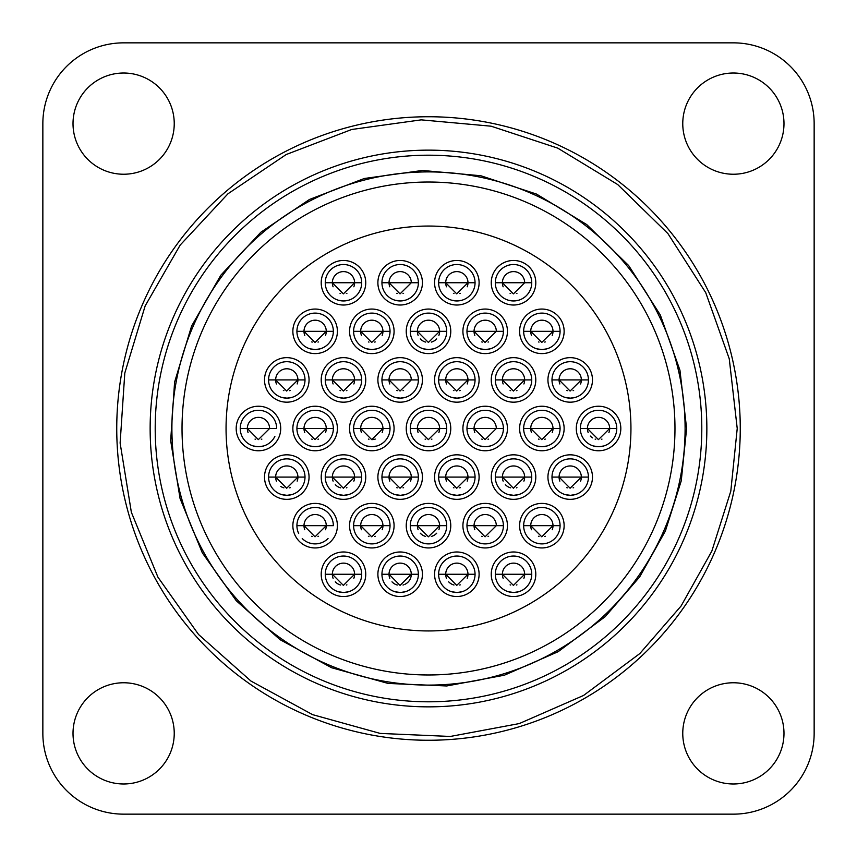 <?xml version="1.0" encoding="UTF-8"?>
<svg xmlns="http://www.w3.org/2000/svg" width="857" height="857" viewBox="0 0 857 857"><rect width="100%" height="100%" fill="white"/><g stroke="black" fill="none" stroke-linecap="round" stroke-linejoin="round"><path stroke-width="1.29" d="M428.5 701.797A273.297 273.297 0 0 0 701.797 428.5A273.297 273.297 0 0 0 428.5 155.203A273.297 273.297 0 0 0 155.203 428.5A273.297 273.297 0 0 0 428.5 701.797M428.5 630.945A202.445 202.445 0 0 1 226.055 428.5A202.445 202.445 0 0 1 428.5 226.055A202.445 202.445 0 0 1 630.945 428.5A202.445 202.445 0 0 1 428.5 630.945M685.097 428.5A256.597 256.597 0 0 0 428.5 171.903A256.597 256.597 0 0 0 171.903 428.5A256.597 256.597 0 0 0 428.5 685.097A256.597 256.597 0 0 0 685.097 428.5A256.597 256.597 0 0 0 428.5 171.903A256.597 256.597 0 0 0 171.903 428.5A256.597 256.597 0 0 0 428.5 685.097A256.597 256.597 0 0 0 685.097 428.5M733.378 814.15L123.622 814.15A80.772 80.772 0 0 1 42.85 733.378L42.85 123.622A80.772 80.772 0 0 1 123.622 42.85L733.378 42.85A80.772 80.772 0 0 1 814.15 123.622L814.15 733.378A80.772 80.772 0 0 1 733.378 814.15M73.016 733.378A50.606 50.606 0 0 1 148.925 689.542A50.606 50.606 0 0 1 148.925 777.203A50.606 50.606 0 0 1 73.016 733.378M733.378 783.984A50.606 50.606 0 0 1 689.542 708.075A50.606 50.606 0 0 1 777.203 708.075A50.606 50.606 0 0 1 733.378 783.984M783.984 123.622A50.606 50.606 0 0 1 708.075 167.458A50.606 50.606 0 0 1 708.075 79.797A50.606 50.606 0 0 1 783.984 123.622M123.622 73.016A50.606 50.606 0 0 1 167.458 148.925A50.606 50.606 0 0 1 79.797 148.925A50.606 50.606 0 0 1 123.622 73.016M428.5 740.255A311.755 311.755 0 0 1 116.745 428.5A311.755 311.755 0 0 1 428.5 116.745A311.755 311.755 0 0 1 740.255 428.5A311.755 311.755 0 0 1 428.5 740.255M338.419 300.239L343.486 300.957M343.828 300.957L348.531 300.239M346.335 293.501L346.903 293.34L346.335 293.501M340.615 293.501L340.047 293.34L340.615 293.501M333.105 286.795A11.13 11.13 0 0 1 332.345 282.746L325.253 282.746A18.222 18.222 0 0 1 343.475 264.524A18.222 18.222 0 0 1 361.697 282.746L354.605 282.746A11.13 11.13 0 0 1 353.845 286.795M354.605 282.746A11.13 11.13 0 0 0 343.475 271.605A11.13 11.13 0 0 0 332.345 282.746L343.368 293.876L354.605 282.746M361.697 282.746L325.253 282.746A18.222 18.222 0 0 0 343.475 300.957A18.222 18.222 0 0 0 361.697 282.746M395.098 300.239L400.176 300.957M400.519 300.957L405.222 300.239M403.015 293.501L403.593 293.34L403.015 293.501M397.305 293.501L396.727 293.34L397.305 293.501M389.785 286.795A11.13 11.13 0 0 1 389.024 282.746L381.943 282.746A18.222 18.222 0 0 1 400.155 264.524A18.222 18.222 0 0 1 418.377 282.746L411.296 282.746A11.13 11.13 0 0 0 400.155 271.605A11.13 11.13 0 0 0 389.024 282.746L400.048 293.876L411.296 282.746M418.377 282.746L381.943 282.746A18.222 18.222 0 0 0 400.155 300.957A18.222 18.222 0 0 0 418.377 282.746M451.778 300.239L456.856 300.957M457.199 300.957L461.902 300.239M459.695 293.501L460.273 293.34L459.695 293.501M453.985 293.501L453.407 293.34L453.985 293.501M446.476 286.795A11.13 11.13 0 0 1 445.704 282.746L438.623 282.746A18.222 18.222 0 0 1 456.845 264.524A18.222 18.222 0 0 1 475.057 282.746L467.976 282.746A11.13 11.13 0 0 1 467.215 286.795M467.976 282.746A11.13 11.13 0 0 0 456.845 271.605A11.13 11.13 0 0 0 445.704 282.746L456.738 293.876L467.976 282.746M475.057 282.746L438.623 282.746A18.222 18.222 0 0 0 456.845 300.957A18.222 18.222 0 0 0 475.057 282.746M508.469 300.239L513.536 300.957M513.879 300.957L518.581 300.239M516.385 293.501L516.953 293.34L516.385 293.501M510.665 293.501L510.097 293.34L510.665 293.501M503.155 286.795A11.13 11.13 0 0 1 502.395 282.746L495.303 282.746A18.222 18.222 0 0 1 513.525 264.524A18.222 18.222 0 0 1 531.747 282.746L524.655 282.746A11.13 11.13 0 0 0 513.525 271.605A11.13 11.13 0 0 0 502.395 282.746L502.395 282.66M524.655 282.746L513.418 293.876L502.384 282.746M531.747 282.746L495.303 282.746A18.222 18.222 0 0 0 513.525 300.957A18.222 18.222 0 0 0 531.747 282.746M310.073 348.831L315.151 349.549M315.494 349.549L320.197 348.831M317.99 342.093L318.568 341.922L317.99 342.093M312.28 342.093L311.702 341.922L312.28 342.093M304.76 335.387A11.13 11.13 0 0 1 303.999 331.327L296.918 331.327A18.222 18.222 0 0 1 315.13 313.105A18.222 18.222 0 0 1 333.352 331.327L326.271 331.327A11.13 11.13 0 0 1 325.499 335.387M303.989 331.327L315.022 342.457L326.271 331.327A11.13 11.13 0 0 0 315.13 320.197A11.13 11.13 0 0 0 303.999 331.327L303.999 331.252M333.352 331.327L296.918 331.327A18.222 18.222 0 0 0 315.13 349.549A18.222 18.222 0 0 0 333.352 331.327M366.753 348.831L371.831 349.549M372.174 349.549L376.876 348.831M374.67 342.093L375.248 341.922L374.67 342.093M368.96 342.093L368.381 341.922L368.96 342.093M361.45 335.387A11.13 11.13 0 0 1 360.679 331.327L353.598 331.327A18.222 18.222 0 0 1 371.82 313.105A18.222 18.222 0 0 1 390.031 331.327L382.95 331.327A11.13 11.13 0 0 1 382.19 335.387M382.95 331.327A11.13 11.13 0 0 0 371.82 320.197A11.13 11.13 0 0 0 360.679 331.327L371.713 342.457L382.95 331.327M390.031 331.327L353.598 331.327A18.222 18.222 0 0 0 371.82 349.549A18.222 18.222 0 0 0 390.031 331.327M423.444 348.831L428.511 349.549M428.854 349.549L433.556 348.831M431.36 342.093L431.928 341.922L431.36 342.093M425.64 342.093L425.072 341.922L425.64 342.093M418.13 335.387A11.13 11.13 0 0 1 417.37 331.327L410.278 331.327A18.222 18.222 0 0 1 428.5 313.105A18.222 18.222 0 0 1 446.722 331.327L439.63 331.327A11.13 11.13 0 0 1 438.87 335.387M436.674 338.89A11.13 11.13 0 0 1 432.078 341.868M424.922 341.868A11.13 11.13 0 0 1 420.326 338.89M439.63 331.327A11.13 11.13 0 0 0 428.5 320.197A11.13 11.13 0 0 0 417.37 331.327L428.393 342.457L439.63 331.327M446.722 331.327L410.278 331.327A18.222 18.222 0 0 0 428.5 349.549A18.222 18.222 0 0 0 446.722 331.327M480.124 348.831L485.201 349.549M485.544 349.549L490.247 348.831M488.04 342.093L488.619 341.922L488.04 342.093M482.33 342.093L481.752 341.922L482.33 342.093M474.81 335.387A11.13 11.13 0 0 1 474.05 331.327L466.969 331.327A18.222 18.222 0 0 1 485.18 313.105A18.222 18.222 0 0 1 503.402 331.327L496.321 331.327A11.13 11.13 0 0 0 485.18 320.197A11.13 11.13 0 0 0 474.05 331.327L485.073 342.457L496.321 331.327M503.402 331.327L466.969 331.327A18.222 18.222 0 0 0 485.18 349.549A18.222 18.222 0 0 0 503.402 331.327M536.803 348.831L541.881 349.549M542.224 349.549L546.927 348.831M544.72 342.093L545.298 341.922L544.72 342.093M539.01 342.093L538.432 341.922L539.01 342.093M531.501 335.387A11.13 11.13 0 0 1 530.729 331.327L523.648 331.327A18.222 18.222 0 0 1 541.87 313.105A18.222 18.222 0 0 1 560.082 331.327L553.001 331.327A11.13 11.13 0 0 1 552.24 335.387M553.001 331.327A11.13 11.13 0 0 0 541.87 320.197A11.13 11.13 0 0 0 530.729 331.327L541.763 342.457L553.001 331.327M560.082 331.327L523.648 331.327A18.222 18.222 0 0 0 541.87 349.549A18.222 18.222 0 0 0 560.082 331.327M281.728 397.412L286.806 398.13M287.149 398.13L291.851 397.412M289.645 390.674L290.223 390.503L289.645 390.674M283.935 390.674L283.356 390.503L283.935 390.674M276.425 383.968A11.13 11.13 0 0 1 275.654 379.919L268.573 379.919A18.222 18.222 0 0 1 286.795 361.697A18.222 18.222 0 0 1 305.006 379.919L297.925 379.919A11.13 11.13 0 0 1 297.165 383.968M297.925 379.919A11.13 11.13 0 0 0 286.795 368.778A11.13 11.13 0 0 0 275.654 379.919L286.688 391.049L297.925 379.919M305.006 379.919L268.573 379.919A18.222 18.222 0 0 0 286.795 398.13A18.222 18.222 0 0 0 305.006 379.919M338.419 397.412L343.486 398.13M343.828 398.13L348.531 397.412M346.335 390.674L346.903 390.503L346.335 390.674M340.615 390.674L340.047 390.503L340.615 390.674M333.105 383.968A11.13 11.13 0 0 1 332.345 379.919L325.253 379.919A18.222 18.222 0 0 1 343.475 361.697A18.222 18.222 0 0 1 361.697 379.919L354.605 379.919A11.13 11.13 0 0 1 353.845 383.968M354.605 379.919A11.13 11.13 0 0 0 343.475 368.778A11.13 11.13 0 0 0 332.345 379.919L343.368 391.049L354.605 379.919M361.697 379.919L325.253 379.919A18.222 18.222 0 0 0 343.475 398.13A18.222 18.222 0 0 0 361.697 379.919M395.098 397.412L400.176 398.13M400.519 398.13L405.222 397.412M403.015 390.674L403.593 390.503L403.015 390.674M397.305 390.674L396.727 390.503L397.305 390.674M389.785 383.968A11.13 11.13 0 0 1 389.024 379.919L381.943 379.919A18.222 18.222 0 0 1 400.155 361.697A18.222 18.222 0 0 1 418.377 379.919L411.296 379.919A11.13 11.13 0 0 0 400.155 368.778A11.13 11.13 0 0 0 389.024 379.919L400.048 391.049L411.296 379.919M418.377 379.919L381.943 379.919A18.222 18.222 0 0 0 400.155 398.13A18.222 18.222 0 0 0 418.377 379.919M451.778 397.412L456.856 398.13M457.199 398.13L461.902 397.412M459.695 390.674L460.273 390.503L459.695 390.674M453.985 390.674L453.407 390.503L453.985 390.674M446.476 383.968A11.13 11.13 0 0 1 445.704 379.919L438.623 379.919A18.222 18.222 0 0 1 456.845 361.697A18.222 18.222 0 0 1 475.057 379.919L467.976 379.919A11.13 11.13 0 0 1 467.215 383.968M467.976 379.919A11.13 11.13 0 0 0 456.845 368.778A11.13 11.13 0 0 0 445.704 379.919L456.738 391.049L467.976 379.919M475.057 379.919L438.623 379.919A18.222 18.222 0 0 0 456.845 398.13A18.222 18.222 0 0 0 475.057 379.919M508.469 397.412L513.536 398.13M513.879 398.13L518.581 397.412M516.385 390.674L516.953 390.503L516.385 390.674M510.665 390.674L510.097 390.503L510.665 390.674M503.155 383.968A11.13 11.13 0 0 1 502.395 379.919L495.303 379.919A18.222 18.222 0 0 1 513.525 361.697A18.222 18.222 0 0 1 531.747 379.919L524.655 379.919A11.13 11.13 0 0 1 523.895 383.968M502.384 379.919L513.418 391.049L524.655 379.919A11.13 11.13 0 0 0 513.525 368.778A11.13 11.13 0 0 0 502.395 379.919L502.395 379.833M531.747 379.919L495.303 379.919A18.222 18.222 0 0 0 513.525 398.13A18.222 18.222 0 0 0 531.747 379.919M565.149 397.412L570.226 398.13M570.569 398.13L575.272 397.412M573.065 390.674L573.644 390.503L573.065 390.674M567.355 390.674L566.777 390.503L567.355 390.674M559.835 383.968A11.13 11.13 0 0 1 559.075 379.919L551.994 379.919A18.222 18.222 0 0 1 570.205 361.697A18.222 18.222 0 0 1 588.427 379.919L581.346 379.919A11.13 11.13 0 0 1 580.575 383.968M581.346 379.919A11.13 11.13 0 0 0 570.205 368.778A11.13 11.13 0 0 0 559.075 379.919L570.098 391.049L581.346 379.919M588.427 379.919L551.994 379.919A18.222 18.222 0 0 0 570.205 398.13A18.222 18.222 0 0 0 588.427 379.919M338.419 591.759L343.486 592.476M343.828 592.476L348.531 591.759M346.335 585.02L346.903 584.849L346.335 585.02M340.615 585.02L340.047 584.849L340.615 585.02M333.105 578.314A11.13 11.13 0 0 1 332.345 574.254L325.253 574.254A18.222 18.222 0 0 1 343.475 556.043A18.222 18.222 0 0 1 361.697 574.254L354.605 574.254A11.13 11.13 0 0 1 353.845 578.314M339.897 584.806A11.13 11.13 0 0 1 335.301 581.817M354.605 574.254A11.13 11.13 0 0 0 343.475 563.124A11.13 11.13 0 0 0 332.345 574.254L343.368 585.395L354.605 574.254M361.697 574.254L325.253 574.254A18.222 18.222 0 0 0 343.475 592.476A18.222 18.222 0 0 0 361.697 574.254M395.098 591.759L400.176 592.476M400.519 592.476L405.222 591.759M403.015 585.02L403.593 584.849L403.015 585.02M397.305 585.02L396.727 584.849L397.305 585.02M389.785 578.314A11.13 11.13 0 0 1 389.024 574.254L381.943 574.254A18.222 18.222 0 0 1 400.155 556.043A18.222 18.222 0 0 1 418.377 574.254L411.296 574.254A11.13 11.13 0 0 1 404.825 584.367M396.577 584.806A11.13 11.13 0 0 1 391.981 581.817M411.296 574.254A11.13 11.13 0 0 0 400.155 563.124A11.13 11.13 0 0 0 389.024 574.254L400.048 585.395L411.296 574.254M418.377 574.254L381.943 574.254A18.222 18.222 0 0 0 400.155 592.476A18.222 18.222 0 0 0 418.377 574.254M451.778 591.759L456.856 592.476M457.199 592.476L461.902 591.759M459.695 585.02L460.273 584.849L459.695 585.02M453.985 585.02L453.407 584.849L453.985 585.02M446.476 578.314A11.13 11.13 0 0 1 445.704 574.254L438.623 574.254A18.222 18.222 0 0 1 456.845 556.043A18.222 18.222 0 0 1 475.057 574.254L467.976 574.254A11.13 11.13 0 0 1 467.215 578.314M453.578 584.903A11.13 11.13 0 0 1 448.672 581.817M467.976 574.254A11.13 11.13 0 0 0 456.845 563.124A11.13 11.13 0 0 0 445.704 574.254L456.738 585.395L467.976 574.254M475.057 574.254L438.623 574.254A18.222 18.222 0 0 0 456.845 592.476A18.222 18.222 0 0 0 475.057 574.254M508.469 591.759L513.536 592.476M513.879 592.476L518.581 591.759M516.385 585.02L516.953 584.849L516.385 585.02M510.665 585.02L510.097 584.849L510.665 585.02M503.155 578.314A11.13 11.13 0 0 1 502.395 574.254L495.303 574.254A18.222 18.222 0 0 1 513.525 556.043A18.222 18.222 0 0 1 531.747 574.254L524.655 574.254A11.13 11.13 0 0 1 523.895 578.314M502.384 574.254L513.418 585.395L524.655 574.254A11.13 11.13 0 0 0 513.525 563.124A11.13 11.13 0 0 0 502.395 574.254L502.395 574.179M531.747 574.254L495.303 574.254A18.222 18.222 0 0 0 513.525 592.476A18.222 18.222 0 0 0 531.747 574.254M310.073 543.167L315.151 543.895M315.494 543.884L320.197 543.177M317.99 536.428L318.568 536.268L317.99 536.428M312.28 536.428L311.702 536.268L312.28 536.428M304.76 529.733A11.13 11.13 0 0 1 303.999 525.673L296.918 525.673A18.222 18.222 0 0 1 315.13 507.451A18.222 18.222 0 0 1 333.352 525.673L326.271 525.673A11.13 11.13 0 0 1 325.499 529.733M303.989 525.673L315.022 536.803L326.271 525.673A11.13 11.13 0 0 0 315.13 514.532A11.13 11.13 0 0 0 303.999 525.673L303.999 525.587M333.352 525.673L296.918 525.673A18.222 18.222 0 0 0 298.686 533.515M328.049 538.528A18.222 18.222 0 0 1 302.221 538.528M366.753 543.167L371.831 543.895M372.174 543.884L376.876 543.177M374.67 536.428L375.248 536.268L374.67 536.428M368.96 536.428L368.381 536.268L368.96 536.428M361.45 529.733A11.13 11.13 0 0 1 360.679 525.673L353.598 525.673A18.222 18.222 0 0 1 371.82 507.451A18.222 18.222 0 0 1 390.031 525.673L382.95 525.673A11.13 11.13 0 0 1 382.19 529.733M382.95 525.673A11.13 11.13 0 0 0 371.82 514.532A11.13 11.13 0 0 0 360.679 525.673L371.713 536.803L382.95 525.673M390.031 525.673L353.598 525.673A18.222 18.222 0 0 0 371.82 543.895A18.222 18.222 0 0 0 390.031 525.673M423.444 543.167L428.511 543.895M428.854 543.884L433.556 543.177M431.36 536.428L431.928 536.268L431.36 536.428M425.64 536.428L425.072 536.268L425.64 536.428M418.13 529.733A11.13 11.13 0 0 1 417.37 525.673L410.278 525.673A18.222 18.222 0 0 1 428.5 507.451A18.222 18.222 0 0 1 446.722 525.673L439.63 525.673A11.13 11.13 0 0 1 438.87 529.733M436.674 533.236A11.13 11.13 0 0 1 432.078 536.214M424.922 536.214A11.13 11.13 0 0 1 420.326 533.236M439.63 525.673A11.13 11.13 0 0 0 428.5 514.532A11.13 11.13 0 0 0 417.37 525.673L428.393 536.803L439.63 525.673M446.722 525.673L410.278 525.673A18.222 18.222 0 0 0 428.5 543.895A18.222 18.222 0 0 0 446.722 525.673M480.124 543.167L485.201 543.895M485.544 543.884L490.247 543.177M488.04 536.428L488.619 536.268L488.04 536.428M482.33 536.428L481.752 536.268L482.33 536.428M474.81 529.733A11.13 11.13 0 0 1 474.05 525.673L466.969 525.673A18.222 18.222 0 0 1 485.18 507.451A18.222 18.222 0 0 1 503.402 525.673L496.321 525.673A11.13 11.13 0 0 0 485.18 514.532A11.13 11.13 0 0 0 474.05 525.673L485.073 536.803L496.321 525.673M503.402 525.673L466.969 525.673A18.222 18.222 0 0 0 485.18 543.895A18.222 18.222 0 0 0 503.402 525.673M536.803 543.167L541.881 543.895M542.224 543.884L546.927 543.177M544.72 536.428L545.298 536.268L544.72 536.428M539.01 536.428L538.432 536.268L539.01 536.428M531.501 529.733A11.13 11.13 0 0 1 530.729 525.673L523.648 525.673A18.222 18.222 0 0 1 541.87 507.451A18.222 18.222 0 0 1 560.082 525.673L553.001 525.673A11.13 11.13 0 0 1 552.24 529.733M553.001 525.673A11.13 11.13 0 0 0 541.87 514.532A11.13 11.13 0 0 0 530.729 525.673L541.763 536.803L553.001 525.673M560.082 525.673L523.648 525.673A18.222 18.222 0 0 0 541.87 543.895A18.222 18.222 0 0 0 560.082 525.673M281.728 494.585L286.806 495.303M287.149 495.303L291.851 494.585M289.645 487.847L290.223 487.676L289.645 487.847M283.935 487.847L283.356 487.676L283.935 487.847M276.425 481.141A11.13 11.13 0 0 1 275.654 477.081L268.573 477.081A18.222 18.222 0 0 1 286.795 458.87A18.222 18.222 0 0 1 305.006 477.081L297.925 477.081A11.13 11.13 0 0 1 297.165 481.141M283.217 487.633A11.13 11.13 0 0 1 280.775 486.455M297.925 477.081A11.13 11.13 0 0 0 286.795 465.951A11.13 11.13 0 0 0 275.654 477.081L286.688 488.222L297.925 477.081M305.006 477.081L268.573 477.081A18.222 18.222 0 0 0 286.795 495.303A18.222 18.222 0 0 0 305.006 477.081M338.419 494.585L343.486 495.303M343.828 495.303L348.531 494.585A18.222 18.222 0 0 0 361.697 477.081L354.605 477.081A11.13 11.13 0 0 1 353.845 481.141M346.335 487.847L346.903 487.676L346.335 487.847M340.615 487.847L340.047 487.676L340.615 487.847M339.897 487.633A11.13 11.13 0 0 1 335.301 484.644M333.105 481.141A11.13 11.13 0 0 1 332.345 477.081L325.253 477.081A18.222 18.222 0 0 1 343.475 458.87A18.222 18.222 0 0 1 361.697 477.081L325.253 477.081A18.222 18.222 0 0 0 348.146 494.693M354.605 477.081A11.13 11.13 0 0 0 343.475 465.951A11.13 11.13 0 0 0 332.345 477.081L343.368 488.222L354.605 477.081M395.098 494.585L400.176 495.303M400.519 495.303L405.222 494.585M403.015 487.847L403.593 487.676L403.015 487.847M397.305 487.847L396.727 487.676L397.305 487.847M389.785 481.141A11.13 11.13 0 0 1 389.024 477.081L381.943 477.081A18.222 18.222 0 0 1 400.155 458.87A18.222 18.222 0 0 1 418.377 477.081L411.296 477.081A11.13 11.13 0 0 1 410.524 481.141M411.296 477.081A11.13 11.13 0 0 0 400.155 465.951A11.13 11.13 0 0 0 389.024 477.081L400.048 488.222L411.296 477.081M418.377 477.081L381.943 477.081A18.222 18.222 0 0 0 400.155 495.303A18.222 18.222 0 0 0 418.377 477.081M451.778 494.585L456.856 495.303M457.199 495.303L461.902 494.585M459.695 487.847L460.273 487.676L459.695 487.847M453.985 487.847L453.407 487.676L453.985 487.847M446.476 481.141A11.13 11.13 0 0 1 445.704 477.081L438.623 477.081A18.222 18.222 0 0 1 456.845 458.87A18.222 18.222 0 0 1 475.057 477.081L467.976 477.081A11.13 11.13 0 0 1 467.215 481.141M467.976 477.081A11.13 11.13 0 0 0 456.845 465.951A11.13 11.13 0 0 0 445.704 477.081L456.738 488.222L467.976 477.081M475.057 477.081L438.623 477.081A18.222 18.222 0 0 0 456.845 495.303A18.222 18.222 0 0 0 475.057 477.081M508.469 494.585L513.536 495.303M513.879 495.303L518.581 494.585M516.385 487.847L516.953 487.676L516.385 487.847M510.665 487.847L510.097 487.676L510.665 487.847M503.155 481.141A11.13 11.13 0 0 1 502.395 477.081L495.303 477.081A18.222 18.222 0 0 1 513.525 458.87A18.222 18.222 0 0 1 531.747 477.081L524.655 477.081A11.13 11.13 0 0 1 523.895 481.141M509.947 487.633A11.13 11.13 0 0 1 505.351 484.644M502.384 477.081L513.418 488.222L524.655 477.081A11.13 11.13 0 0 0 513.525 465.951A11.13 11.13 0 0 0 502.395 477.081L502.395 477.006M531.747 477.081L495.303 477.081A18.222 18.222 0 0 0 513.525 495.303A18.222 18.222 0 0 0 531.747 477.081M565.149 494.585L570.226 495.303M570.569 495.303L575.272 494.585M573.065 487.847L573.644 487.676L573.065 487.847M567.355 487.847L566.777 487.676L567.355 487.847M559.835 481.141A11.13 11.13 0 0 1 559.075 477.081L551.994 477.081A18.222 18.222 0 0 1 570.205 458.87A18.222 18.222 0 0 1 588.427 477.081L581.346 477.081A11.13 11.13 0 0 1 580.575 481.141M581.346 477.081A11.13 11.13 0 0 0 570.205 465.951A11.13 11.13 0 0 0 559.075 477.081L570.098 488.222L581.346 477.081M588.427 477.081L551.994 477.081A18.222 18.222 0 0 0 570.205 495.303A18.222 18.222 0 0 0 588.427 477.081M253.393 445.994L258.46 446.722M258.803 446.711L263.506 446.004M261.31 439.266L261.878 439.095L261.31 439.266M255.59 439.266L255.022 439.095L255.59 439.266M248.08 432.56A11.13 11.13 0 0 1 247.319 428.5L240.228 428.5A18.222 18.222 0 0 1 258.45 410.278A18.222 18.222 0 0 1 276.672 428.5L269.58 428.5A11.13 11.13 0 0 0 258.45 417.37A11.13 11.13 0 0 0 247.319 428.5L258.343 439.63L269.58 428.5M276.672 428.5L240.228 428.5A18.222 18.222 0 0 0 274.893 436.342M310.073 445.994L315.151 446.722M315.494 446.711L320.197 446.004M317.99 439.266L318.568 439.095L317.99 439.266M312.28 439.266L311.702 439.095L312.28 439.266M304.76 432.56A11.13 11.13 0 0 1 303.999 428.5L296.918 428.5A18.222 18.222 0 0 1 315.13 410.278A18.222 18.222 0 0 1 333.352 428.5L326.271 428.5A11.13 11.13 0 0 1 325.499 432.56M303.989 428.5L315.022 439.63L326.271 428.5A11.13 11.13 0 0 0 315.13 417.37A11.13 11.13 0 0 0 303.999 428.5L303.999 428.414M333.352 428.5L296.918 428.5A18.222 18.222 0 0 0 315.13 446.722A18.222 18.222 0 0 0 333.352 428.5M366.753 445.994L371.831 446.722M372.174 446.711L376.876 446.004M374.67 439.266L375.248 439.095L374.67 439.266M368.96 439.266L368.381 439.095L368.96 439.266M361.45 432.56A11.13 11.13 0 0 1 360.679 428.5L353.598 428.5A18.222 18.222 0 0 1 371.82 410.278A18.222 18.222 0 0 1 390.031 428.5L382.95 428.5A11.13 11.13 0 0 1 382.19 432.56M373.77 439.459A11.13 11.13 0 0 1 371.82 439.63M382.95 428.5A11.13 11.13 0 0 0 371.82 417.37A11.13 11.13 0 0 0 360.679 428.5L371.713 439.63L382.95 428.5M390.031 428.5L353.598 428.5A18.222 18.222 0 0 0 371.82 446.722A18.222 18.222 0 0 0 390.031 428.5M423.444 445.994L428.511 446.722M428.854 446.711L433.556 446.004M431.36 439.266L431.928 439.095L431.36 439.266M425.64 439.266L425.072 439.095L425.64 439.266M418.13 432.56A11.13 11.13 0 0 1 417.37 428.5L410.278 428.5A18.222 18.222 0 0 1 428.5 410.278A18.222 18.222 0 0 1 446.722 428.5L439.63 428.5A11.13 11.13 0 0 1 438.87 432.56M439.63 428.5A11.13 11.13 0 0 0 428.5 417.37A11.13 11.13 0 0 0 417.37 428.5L428.393 439.63L439.63 428.5M446.722 428.5L410.278 428.5A18.222 18.222 0 0 0 428.5 446.722A18.222 18.222 0 0 0 446.722 428.5M480.124 445.994L485.201 446.722M485.544 446.711L490.247 446.004M488.04 439.266L488.619 439.095L488.04 439.266M482.33 439.266L481.752 439.095L482.33 439.266M474.81 432.56A11.13 11.13 0 0 1 474.05 428.5L466.969 428.5A18.222 18.222 0 0 1 485.18 410.278A18.222 18.222 0 0 1 503.402 428.5L496.321 428.5A11.13 11.13 0 0 0 485.18 417.37A11.13 11.13 0 0 0 474.05 428.5L485.073 439.63L496.321 428.5M503.402 428.5L466.969 428.5A18.222 18.222 0 0 0 485.18 446.722A18.222 18.222 0 0 0 503.402 428.5M593.494 445.994L598.561 446.722M598.904 446.711L603.607 446.004M601.41 439.266L601.978 439.095L601.41 439.266M595.69 439.266L595.122 439.095L595.69 439.266M588.181 432.56A11.13 11.13 0 0 1 587.42 428.5L580.328 428.5A18.222 18.222 0 0 1 598.55 410.278A18.222 18.222 0 0 1 616.772 428.5L609.681 428.5A11.13 11.13 0 0 1 608.92 432.56M592.53 437.863A11.13 11.13 0 0 1 590.377 436.063M609.681 428.5A11.13 11.13 0 0 0 598.55 417.37A11.13 11.13 0 0 0 587.42 428.5L598.443 439.63L609.681 428.5M616.772 428.5L580.328 428.5A18.222 18.222 0 0 0 598.55 446.722A18.222 18.222 0 0 0 616.772 428.5M536.803 445.994L541.881 446.722M542.224 446.711L546.927 446.004M544.72 439.266L545.298 439.095L544.72 439.266M539.01 439.266L538.432 439.095L539.01 439.266M531.501 432.56A11.13 11.13 0 0 1 530.729 428.5L523.648 428.5A18.222 18.222 0 0 1 541.87 410.278A18.222 18.222 0 0 1 560.082 428.5L553.001 428.5A11.13 11.13 0 0 1 552.24 432.56M553.001 428.5A11.13 11.13 0 0 0 541.87 417.37A11.13 11.13 0 0 0 530.729 428.5L541.763 439.63L553.001 428.5M560.082 428.5L523.648 428.5A18.222 18.222 0 0 0 541.87 446.722A18.222 18.222 0 0 0 560.082 428.5M706.854 428.5A278.354 278.354 0 0 1 289.323 669.563A278.354 278.354 0 0 1 289.323 187.437A278.354 278.354 0 0 1 706.854 428.5M428.5 674.973A246.473 246.473 0 0 1 182.027 428.5A246.473 246.473 0 0 1 428.5 182.027A246.473 246.473 0 0 1 674.973 428.5A246.473 246.473 0 0 1 428.5 674.973M365.746 282.746A22.271 22.271 0 0 0 344.428 260.496A22.271 22.271 0 0 0 321.289 280.839A22.271 22.271 0 0 0 342.521 304.996A22.271 22.271 0 0 0 365.746 282.746M422.426 282.746A22.271 22.271 0 0 0 401.108 260.496A22.271 22.271 0 0 0 377.969 280.839A22.271 22.271 0 0 0 399.212 304.996A22.271 22.271 0 0 0 422.426 282.746M479.106 282.746A22.271 22.271 0 0 0 457.788 260.496A22.271 22.271 0 0 0 434.66 280.839A22.271 22.271 0 0 0 455.892 304.996A22.271 22.271 0 0 0 479.106 282.746M535.796 282.746A22.271 22.271 0 0 0 514.479 260.496A22.271 22.271 0 0 0 491.34 280.839A22.271 22.271 0 0 0 512.572 304.996A22.271 22.271 0 0 0 535.796 282.746M337.401 331.327A22.271 22.271 0 0 0 316.083 309.077A22.271 22.271 0 0 0 292.944 329.431A22.271 22.271 0 0 0 314.187 353.577A22.271 22.271 0 0 0 337.401 331.327M394.081 331.327A22.271 22.271 0 0 0 372.763 309.077A22.271 22.271 0 0 0 349.635 329.431A22.271 22.271 0 0 0 370.867 353.577A22.271 22.271 0 0 0 394.081 331.327M450.771 331.327A22.271 22.271 0 0 0 429.453 309.077A22.271 22.271 0 0 0 406.314 329.431A22.271 22.271 0 0 0 427.547 353.577A22.271 22.271 0 0 0 450.771 331.327M507.451 331.327A22.271 22.271 0 0 0 486.133 309.077A22.271 22.271 0 0 0 462.994 329.431A22.271 22.271 0 0 0 484.237 353.577A22.271 22.271 0 0 0 507.451 331.327M564.131 331.327A22.271 22.271 0 0 0 542.813 309.077A22.271 22.271 0 0 0 519.685 329.431A22.271 22.271 0 0 0 540.917 353.577A22.271 22.271 0 0 0 564.131 331.327M309.056 379.919A22.271 22.271 0 0 0 287.738 357.669A22.271 22.271 0 0 0 264.599 378.012A22.271 22.271 0 0 0 285.842 402.158A22.271 22.271 0 0 0 309.056 379.919M365.746 379.919A22.271 22.271 0 0 0 344.428 357.669A22.271 22.271 0 0 0 321.289 378.012A22.271 22.271 0 0 0 342.521 402.158A22.271 22.271 0 0 0 365.746 379.919M422.426 379.919A22.271 22.271 0 0 0 401.108 357.669A22.271 22.271 0 0 0 377.969 378.012A22.271 22.271 0 0 0 399.212 402.158A22.271 22.271 0 0 0 422.426 379.919M479.106 379.919A22.271 22.271 0 0 0 457.788 357.669A22.271 22.271 0 0 0 434.66 378.012A22.271 22.271 0 0 0 455.892 402.158A22.271 22.271 0 0 0 479.106 379.919M535.796 379.919A22.271 22.271 0 0 0 514.479 357.669A22.271 22.271 0 0 0 491.34 378.012A22.271 22.271 0 0 0 512.572 402.158A22.271 22.271 0 0 0 535.796 379.919M592.476 379.919A22.271 22.271 0 0 0 571.158 357.669A22.271 22.271 0 0 0 548.019 378.012A22.271 22.271 0 0 0 569.262 402.158A22.271 22.271 0 0 0 592.476 379.919M365.746 574.254A22.271 22.271 0 0 0 344.428 552.004A22.271 22.271 0 0 0 321.289 572.358A22.271 22.271 0 0 0 342.521 596.504A22.271 22.271 0 0 0 365.746 574.254M422.426 574.254A22.271 22.271 0 0 0 401.108 552.004A22.271 22.271 0 0 0 377.969 572.358A22.271 22.271 0 0 0 399.212 596.504A22.271 22.271 0 0 0 422.426 574.254M479.106 574.254A22.271 22.271 0 0 0 457.788 552.004A22.271 22.271 0 0 0 434.66 572.358A22.271 22.271 0 0 0 455.892 596.504A22.271 22.271 0 0 0 479.106 574.254M535.796 574.254A22.271 22.271 0 0 0 514.479 552.004A22.271 22.271 0 0 0 491.34 572.358A22.271 22.271 0 0 0 512.572 596.504A22.271 22.271 0 0 0 535.796 574.254M337.401 525.673A22.271 22.271 0 0 0 316.083 503.423A22.271 22.271 0 0 0 292.944 523.777A22.271 22.271 0 0 0 314.187 547.923A22.271 22.271 0 0 0 337.401 525.673M394.081 525.673A22.271 22.271 0 0 0 372.763 503.423A22.271 22.271 0 0 0 349.635 523.777A22.271 22.271 0 0 0 370.867 547.923A22.271 22.271 0 0 0 394.081 525.673M450.771 525.673A22.271 22.271 0 0 0 429.453 503.423A22.271 22.271 0 0 0 406.314 523.777A22.271 22.271 0 0 0 427.547 547.923A22.271 22.271 0 0 0 450.771 525.673M507.451 525.673A22.271 22.271 0 0 0 486.133 503.423A22.271 22.271 0 0 0 462.994 523.777A22.271 22.271 0 0 0 484.237 547.923A22.271 22.271 0 0 0 507.451 525.673M564.131 525.673A22.271 22.271 0 0 0 542.813 503.423A22.271 22.271 0 0 0 519.685 523.777A22.271 22.271 0 0 0 540.917 547.923A22.271 22.271 0 0 0 564.131 525.673M309.056 477.081A22.271 22.271 0 0 0 287.738 454.842A22.271 22.271 0 0 0 264.599 475.185A22.271 22.271 0 0 0 285.842 499.331A22.271 22.271 0 0 0 309.056 477.081M365.746 477.081A22.271 22.271 0 0 0 344.428 454.842A22.271 22.271 0 0 0 321.289 475.185A22.271 22.271 0 0 0 342.521 499.331A22.271 22.271 0 0 0 365.746 477.081M422.426 477.081A22.271 22.271 0 0 0 401.108 454.842A22.271 22.271 0 0 0 377.969 475.185A22.271 22.271 0 0 0 399.212 499.331A22.271 22.271 0 0 0 422.426 477.081M479.106 477.081A22.271 22.271 0 0 0 457.788 454.842A22.271 22.271 0 0 0 434.66 475.185A22.271 22.271 0 0 0 455.892 499.331A22.271 22.271 0 0 0 479.106 477.081M535.796 477.081A22.271 22.271 0 0 0 514.479 454.842A22.271 22.271 0 0 0 491.34 475.185A22.271 22.271 0 0 0 512.572 499.331A22.271 22.271 0 0 0 535.796 477.081M592.476 477.081A22.271 22.271 0 0 0 571.158 454.842A22.271 22.271 0 0 0 548.019 475.185A22.271 22.271 0 0 0 569.262 499.331A22.271 22.271 0 0 0 592.476 477.081M280.721 428.5A22.271 22.271 0 0 0 259.403 406.25A22.271 22.271 0 0 0 236.264 426.604A22.271 22.271 0 0 0 257.496 450.75A22.271 22.271 0 0 0 280.721 428.5M337.401 428.5A22.271 22.271 0 0 0 316.083 406.25A22.271 22.271 0 0 0 292.944 426.604A22.271 22.271 0 0 0 314.187 450.75A22.271 22.271 0 0 0 337.401 428.5M394.081 428.5A22.271 22.271 0 0 0 372.763 406.25A22.271 22.271 0 0 0 349.635 426.604A22.271 22.271 0 0 0 370.867 450.75A22.271 22.271 0 0 0 394.081 428.5M450.771 428.5A22.271 22.271 0 0 0 429.453 406.25A22.271 22.271 0 0 0 406.314 426.604A22.271 22.271 0 0 0 427.547 450.75A22.271 22.271 0 0 0 450.771 428.5M507.451 428.5A22.271 22.271 0 0 0 486.133 406.25A22.271 22.271 0 0 0 462.994 426.604A22.271 22.271 0 0 0 484.237 450.75A22.271 22.271 0 0 0 507.451 428.5M620.822 428.5A22.271 22.271 0 0 0 599.504 406.25A22.271 22.271 0 0 0 576.365 426.604A22.271 22.271 0 0 0 597.597 450.75A22.271 22.271 0 0 0 620.822 428.5M564.131 428.5A22.271 22.271 0 0 0 542.813 406.25A22.271 22.271 0 0 0 519.685 426.604A22.271 22.271 0 0 0 540.917 450.75A22.271 22.271 0 0 0 564.131 428.5M686.607 428.5L679.944 370.213L660.297 314.947L628.663 265.541L586.702 224.555L536.557 194.1L480.841 175.749L422.426 170.457L364.311 178.492L309.516 199.445L260.871 232.226L220.881 275.151L191.614 325.992L174.592 382.126L170.672 440.659L180.077 498.56L202.316 552.84L236.232 600.703L280.078 639.676L331.595 667.732L388.125 683.436L446.733 685.964L504.398 675.198L558.143 651.695L605.192 616.654L639.676 576.911L665.386 531.008L681.251 480.841L686.607 428.5M737.224 428.5L729.253 358.794L705.74 292.676L667.914 233.586L617.715 184.566L557.746 148.132L491.104 126.193L421.226 119.862L351.724 129.482L286.184 154.539L228.005 193.746L180.174 245.081L145.165 305.895L124.801 373.041L120.119 443.048L131.367 512.293L157.967 577.232L198.535 634.48L250.983 681.079L312.601 714.642L380.208 733.421L450.311 736.452L519.278 723.576L583.563 695.456L639.836 653.548L681.079 606.017L711.835 551.105L730.807 491.104L737.224 428.5"/></g></svg>
